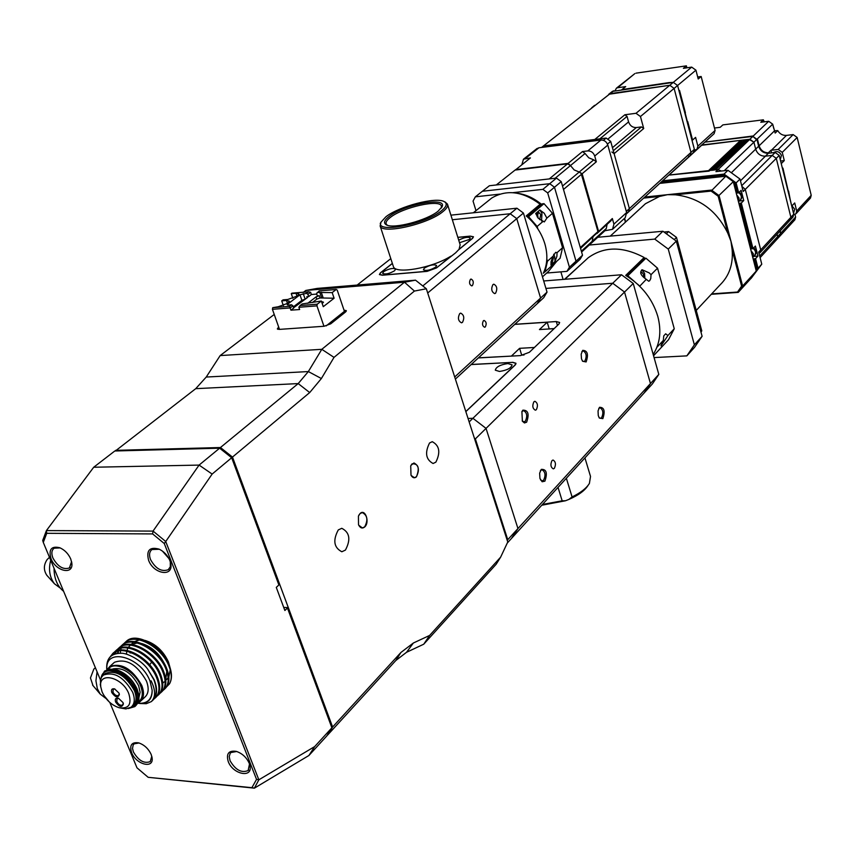 <?xml version="1.0" encoding="UTF-8"?>
<svg xmlns="http://www.w3.org/2000/svg" width="854" height="854" viewBox="0 0 854 854"><rect width="100%" height="100%" fill="white"/><g stroke="black" fill="none" stroke-linecap="round" stroke-linejoin="round"><path stroke-width="1.28" d="M554.363 468.323C556.135 464.373 555.687 461.608 553.029 460.028L551.994 460.584C550.222 464.523 550.67 467.287 553.317 468.878L554.363 468.323M536.344 409.696C538.169 405.703 537.678 402.896 534.882 401.284L533.91 401.786C532.085 405.778 532.565 408.586 535.362 410.208L536.344 409.696M544.905 481.165C547.638 473.009 546.421 469.081 541.255 469.39L539.632 473.223L539.952 478.464L542.13 481.752L544.905 481.165M540.539 479.948L542.279 480.877L543.635 480.161C545.877 475.187 545.311 471.707 541.948 469.721L540.379 470.693M526.619 422.207C529.437 414.115 528.188 410.091 522.883 410.144L521.901 411.607L522.381 421.214L524.452 422.954L526.619 422.207M522.2 420.883L524.057 421.844L525.338 421.193C527.655 416.154 527.035 412.621 523.502 410.593L521.869 411.671M586.132 361.936C588.652 354.399 587.52 350.535 582.716 350.343L581.168 354.164L581.489 358.787L582.577 361.242L586.132 361.936M582.332 360.858L583.848 361.541L584.905 360.986C586.997 356.193 586.399 352.819 583.111 350.866L581.83 351.688M602.849 418.641C605.305 411.041 604.194 407.273 599.508 407.305L598.046 410.913L598.27 415.567L599.327 418.044L602.849 418.641M599.081 417.649L600.501 418.3L601.632 417.691C603.661 412.973 603.105 409.653 599.978 407.732L598.739 408.479M658.808 374.404L633.23 283.485L624.53 292.057L650.46 383.542L644.044 393.064L650.46 383.542L658.808 374.404L652.413 383.894L511.439 538.479L517.951 528.551L486.043 428.388L472.924 418.289L468.035 418.46L472.924 418.289L612.724 283.25L545.919 288.417L612.724 283.25L624.53 292.057L486.043 428.388L517.951 528.551L650.46 383.542L624.53 292.057L612.724 283.25L621.52 274.764L543.699 280.977M512.678 362.363L471.237 364.477M512.656 362.277L515.955 363.26L515.175 365.021L465.846 411.628M478.336 357.933L520.534 355.595L529.384 352.275L558.932 324.029L559.648 322.556M557.459 325.438L556.296 321.552L514.845 324.296M556.296 321.552L559.616 322.46M392.36 263.384L380.436 272.8L379.4 274.561L382.421 275.223L427.117 271.358L436.597 267.889L450.912 256.147M458.779 249.678L472.604 238.33L473.479 236.782L470.223 236.12L457.829 237.327M455.385 379.08L537.262 303.65L540.582 298.057L454.712 376.988M357.164 285.065L390.801 258.645M427.705 292.975L516.755 218.645L510.201 213.746L422.805 285.951M510.201 213.746L452.342 219.745L510.201 213.746L516.926 208.205L523.438 213.062L516.755 218.645L540.582 298.057L516.755 218.645L510.201 213.746M485.307 326.922C486.769 323.847 486.353 321.691 484.058 320.442L483.385 320.773C481.912 323.837 482.329 326.004 484.624 327.253L485.307 326.922M472.39 285.599C473.895 282.493 473.447 280.304 471.066 279.044L470.437 279.343C468.931 282.439 469.369 284.628 471.75 285.898L472.39 285.599M462.494 322.353C464.629 317.966 464.021 314.891 460.68 313.119L459.719 313.578C457.573 317.955 458.182 321.04 461.523 322.823L462.494 322.353M495.587 293.2C497.604 288.93 497.007 285.919 493.804 284.179L492.929 284.596C490.901 288.865 491.498 291.876 494.701 293.627L495.587 293.2M537.241 216.873L537.017 215.144M450.901 215.155L516.926 208.205M554.492 187.239L576.012 261.175L573.525 265.316L576.012 261.175L554.492 187.239L549.72 183.695L554.492 187.239L547.692 192.919L569.426 267.206L582.524 255.218L561.227 181.624L554.492 187.239M475.988 210.65L473.052 201.085L475.336 196.836L482.403 191.264L549.72 183.695L482.403 191.264L489.385 185.745L556.466 178.102L542.888 189.353L547.692 192.919M547.03 292.132L540.582 298.057L537.262 303.65L543.71 297.704L547.03 292.132L523.438 213.062M537.924 217.802L537.241 213.756M541.553 204.405C534.049 198.171 525.979 194.456 517.343 193.25M475.336 196.836L499.761 194.125M512.902 192.673L542.888 189.353M569.426 267.206L566.939 271.358L580.047 259.338L582.524 255.218M566.939 271.358L546.699 273.034M544.852 271.86L543.315 273.259C547.425 264.559 547.948 254.738 544.863 243.817C541.5 232.896 535.277 223.599 526.224 215.913L540.134 204.245L540.806 205.035M540.134 204.245C522.797 191.285 506.668 189.204 491.765 198.021L488.445 200.679M542.471 276.845L548.481 271.423L556.765 261.271M555.036 261.431L556.904 256.328L557.032 252.667L555.655 252.336L553.072 256.211L551.097 261.527L550.958 265.103L555.036 261.431L554.673 256.52L553.638 254.246M539.856 209.977L535.682 213.5L538.298 218.25L544.308 221.923L546.87 218.122L544.212 213.222L539.856 209.977L541.97 213.457L541.521 220.951M552.965 256.424L553.467 257.598L552.143 262.829L550.947 262.295M537.113 216.692L538.575 212.208L540.742 214.493L539.685 219.638M553.072 256.211L547.457 261.228L546.816 259.082M543.923 271.946L545.001 271.85L547.457 261.228M545.001 271.85L560.085 258.282L562.562 247.735L557.032 252.667M562.562 247.735L552.474 213.319L546.87 218.122M542.845 221.56L537.145 226.449L528.573 216.66L527.26 216.788M537.871 228.915L537.145 226.449M552.474 213.319L544.03 203.658L528.573 216.66M537.379 213.383L538.159 218.08M527.035 216.596L542.215 203.85L544.03 203.658M612.948 228.936L625.224 217.685L626.622 212.529L607.813 145.073C606.532 141.657 604.237 139.971 600.938 140.035L538.927 147.774L536.654 148.799M555.143 178.251L570.472 165.569L568.113 163.392L582.471 151.564L587.776 150.923C591.096 150.88 593.413 152.578 594.726 156.026L596.338 161.769L593.733 159.847L579.226 172.028L582.14 173.746L596.338 161.769M580.56 248.418L612.339 218.528L613.919 224.132L612.531 229.32L604.942 230.729L606.329 228.445L592.196 241.319L591.085 243.369L604.942 230.729M521.869 164.683L523.459 159.207L530.419 157.905L515.346 170.031M568.113 163.392L515.667 169.604M567.558 163.851L549.261 178.924L496.302 184.955L515.09 170.063L567.558 163.851L570.472 165.569L574.187 169.946L579.226 172.028L574.187 169.946L570.472 165.569L585.075 153.485L582.471 151.564M585.075 153.485L588.748 157.798L593.733 159.847M598.494 231.082L582.14 173.746M562.508 186.055L579.226 172.028L581.158 173.458L597.949 231.573L596.818 233.654L610.941 220.834L612.339 218.528M607.087 224.335L606.329 228.445M581.606 252.015L590.541 243.86L592.196 241.319L592.943 237.166L592.196 241.319L581.361 251.193M561.227 181.624L556.466 178.102M597.949 231.573L580.314 247.564L563.491 189.471L581.585 174.205M581.862 263.608L564.526 279.311M662.266 342.337L663.323 340.426L663.75 335.889L665.672 333.786L667.903 335.537L661.081 345.859L662.266 342.337M639.71 286.218L646.307 279.343L644.29 277.849C640.436 274.646 639.71 271.956 642.133 269.757L649.264 272.917L651.026 274.668L657.548 268.188L645.912 258.186L644.183 258.335L626.26 275.735M644.845 278.308L644.578 273.291L641.866 269.8M643.681 277.304L643.532 274.315L641.77 272.287L640.735 273.301M634.554 281.585L627.818 275.778L645.912 258.186M639.646 285.962L637.479 284.104M627.818 275.778L626.505 275.885M653.556 355.744L668.533 339.7L674.254 328.758L657.548 268.188M667.903 335.537L674.254 328.758M656.907 347.268L663.323 340.426M646.307 279.343L648.709 281.222L649.648 280.742L650.78 278.575L651.026 274.668M660.932 345.742L662.832 341.29M653.193 354.453C660.057 343.639 661.583 330.946 657.793 316.375C652.541 299.06 641.845 285.407 625.704 275.404L644.162 257.502L644.386 258.314M584.563 261.121L588.171 257.791C604.141 246.272 622.801 246.176 644.162 257.502M633.23 283.485L621.52 274.764M563.106 279.429L560.875 271.86M589.26 245.034L654.751 239.099L662.917 231.242L676.336 241.138L702.105 336.295L694.58 347.3L686.84 355.872L654.079 357.58M597.757 237.284L662.917 231.242M676.336 241.138L668.255 249.08L694.377 344.824L702.105 336.295M686.84 355.872L694.377 344.824M668.255 249.08L654.751 239.099M711.67 293.893L737.536 292.036L741.603 286.122L732.166 249.891L730.949 241.202L727.811 233.206L718.182 196.239L711.126 191.082L675.439 194.808L667.54 194.669L659.437 196.473L643.649 198.117M641.866 207.031L645.464 203.711L659.437 196.473M700.985 332.174L701.774 330.85L676.485 237.401L674.254 239.6M676.485 237.401L668.607 231.594L666.355 233.782M701.774 330.85L700.888 331.822M668.607 231.594L663.985 232.021M732.166 249.891C733.266 264.238 729.209 275.938 719.986 284.969L696.245 310.418M675.439 194.808C699.191 197.658 716.645 210.468 727.811 233.206M624.594 218.261L625.63 221.976M644.823 197.05L711.499 190.079L719.079 195.619L742.617 286.015L738.251 292.378L711.275 294.31M737.536 292.036L738.251 292.378L751.915 277.358L756.26 271.038L733.298 181.667L725.815 176.223L711.126 191.082M725.815 176.223L659.768 183.386M733.298 181.667L718.182 196.239M756.26 271.038L742.617 286.015L741.603 286.122M625.427 222.168L624.391 218.453M791.968 205.878L794.7 209.145L793.537 213.383M780.3 232.672L780.364 230.676L780.3 232.672M793.814 214.567L795.971 213.778L796.697 211.002L794.711 202.942L791.743 206.113L782.926 168.131L782.477 168.59L781.25 163.658L784.282 160.595L782.253 152.375L797.156 137.462L793.163 134.59L786.459 135.391C782.723 135.605 779.809 134.003 777.727 130.598L775.176 133.075L772.689 124.161L768.696 121.289L760.775 122.271L763.359 119.827L722.879 124.887L720.221 127.31L714.456 128.025M790.548 201.256L788.584 191.029L790.548 201.256M784.901 178.433L782.926 168.131L784.901 178.433M790.388 219.83L793.014 216.98L793.74 214.205L779.222 155.417L775.154 152.482L768.365 153.261C763.551 153.325 760.316 150.977 758.651 146.247C760.199 150.763 763.262 153.112 767.874 153.304L768.333 152.845C763.722 152.663 760.658 150.315 759.11 145.799L757.583 139.693L757.124 140.141L752.876 136.394L753.335 135.946L704.86 142.148L752.876 136.394L730.533 139.074L753.335 135.946L768.696 121.289M788.466 220.812L790.163 220.065L790.889 217.279L776.286 158.353L772.219 155.407L765.408 156.175C760.583 156.229 757.338 153.891 755.673 149.14L758.651 146.247L757.583 139.693L759.11 145.799L774.375 130.993M782.253 152.375L778.207 149.45L770.938 150.272L768.333 152.845C763.722 152.663 760.658 150.315 759.11 145.799L758.651 146.247L756.911 139.309L752.876 136.394L753.335 135.946M796.195 213.543L810.478 198.064L811.215 195.32L797.156 137.462M780.012 235.971L794.914 219.745L795.618 217.055L794.957 214.386M778.122 236.932L779.809 236.195L780.503 233.462L795.618 217.055M764.255 121.844L763.359 119.827M777.727 130.598L774.311 130.737M770.938 150.272L771.589 152.887M780.599 161.011L784.282 160.595M753.708 247.863C756.42 250.275 756.857 252.688 755 255.111L754.84 255.293M753.228 248.375C755.939 250.788 756.377 253.2 754.53 255.634L754.039 256.019M775.251 240.049L776.937 239.312L777.642 236.579L777.055 234.263L777.642 236.579L780.503 233.462L779.809 236.195L777.151 239.088M759.996 252.731L760.711 249.891L745.286 189.396L741.88 186.353L745.286 189.396L760.711 249.891L759.089 253.713M760.22 252.496L790.163 220.065L790.889 217.279L776.286 158.353L772.219 155.407L765.408 156.175C760.583 156.229 757.338 153.891 755.673 149.14L753.922 142.191L749.065 139.351L718.075 169.583L668.895 175.038M721.416 171.035L718.075 169.583L721.416 171.035M748.253 140.12L747.453 139.544L715.609 169.861M746.652 140.312L745.852 139.736L744.357 140.216M712.588 170.266L713.965 170.042L745.852 139.736M742.532 141.828L740.557 140.366L701.625 145.287M709.172 171.099L668.906 175.102M773.575 152.663L773.767 152.482C777.033 150.72 779.595 151.681 781.442 155.385L780.278 159.709M752.758 257.396L753.399 253.862L750.997 250.564M752.758 257.406L754.456 255.57C756.281 253.179 755.854 250.798 753.175 248.429M731.526 172.561L755.673 149.14L753.922 142.191L749.865 139.255L701.753 144.988M760.092 257.641L776.937 239.312L777.642 236.579L759.697 256.061M739.329 192.129C742.243 194.659 742.67 197.199 740.621 199.772L740.471 199.921M738.838 192.62C741.752 195.15 742.179 197.701 740.13 200.274L739.628 200.647M779.222 155.417L743.193 191.488L740.012 179.062L736.127 182.895L738.667 192.79L736.255 193.164M738.881 203.401L741.293 203.028L743.749 200.551L741.133 190.335L738.667 192.79M741.293 203.028L752.993 248.631L750.591 248.973M753.164 258.986L755.566 258.655L757.957 256.061L755.395 246.059L752.993 248.631M755.566 258.655L758.032 268.273L761.768 264.174L758.683 252.09L793.74 214.205M755.971 269.896L756.783 268.412L758.032 268.273L751.018 278.479L761.768 264.174M662.587 180.802L724.043 174.099L727.971 170.309L740.012 179.062M725.153 176.287L723.616 175.326L724.043 174.099L736.127 182.895L735.016 183.631L733.469 182.329M756.783 268.412L754.52 259.595L753.345 259.691M750.517 248.663L751.691 248.567L740.237 203.978L739.062 204.095M736.169 192.833L737.354 192.716L735.016 183.631M723.616 175.326L661.145 182.126M752.876 136.394L715.93 171.633L727.971 170.309M757.957 256.061L753.676 256.413M743.749 200.551L739.276 201M738.198 192.961L737.354 192.716M740.237 203.978L740.824 203.209M754.52 259.595L755.096 258.826M752.523 248.802L751.691 248.567M738.464 201.779L739.094 198.139L736.671 194.797M738.475 201.811L740.066 200.199C742.083 197.669 741.656 195.16 738.785 192.684M469.156 421.929L472.924 418.289L486.043 428.388L475.358 438.903L507.746 539.717L517.951 528.551L511.439 538.479L507.265 543.059M474.322 437.985L475.358 438.903L474.749 439.319M507.052 539.813L507.746 539.717L507.308 540.603M412.087 463.829L410.71 465.921L411.009 475.219C412.621 477.941 414.436 478.475 416.453 476.831C419.837 467.853 418.375 463.519 412.087 463.829M411.158 475.486L414.436 477.717L416.378 476.778C419.698 470.17 418.887 465.558 413.966 462.964L411.009 465.291M360.057 513.553L358.434 516.104L358.531 524.783C360.26 528.135 362.32 528.85 364.733 526.939C370.06 522.221 365.192 508.237 360.057 513.553M358.733 525.21L362.416 527.953L364.658 526.886C368.234 520.033 367.423 515.25 362.235 512.571L360.025 513.617L358.787 515.304M435.871 462.142L433.085 463.498C425.858 459.58 424.673 452.748 429.541 443.002L432.252 441.689C439.49 445.542 440.696 452.353 435.871 462.142M345.432 550.072L341.846 551.759C333.903 547.606 332.718 540.336 338.28 529.928L341.771 528.306C349.713 532.373 350.93 539.621 345.432 550.072M344.023 310.173L346.34 310.653L345.571 311.977L330.722 323.826L324.082 326.26L279.226 329.398L277.326 328.929L278.703 327.125M414.425 291.065L404.486 282.215L415.524 280.176L426.349 288.769L414.425 291.065L334.021 357.378L321.382 378.536L309.703 392.562L232.48 457.071L220.439 447.528L298.195 383.585L308.347 371.565L321.809 349.318L404.486 282.215L305.807 290.445L303.49 292.207M274.241 314.453L220.172 355.574L206.23 377.052L195.726 388.666L115.375 450.976M334.021 357.378L321.809 349.318L220.172 355.574M415.524 280.176L317.229 288.406L305.807 290.445M500.625 557.16L496.206 564.195L423.733 644.204L406.547 652.296L395.84 660.484L327.573 735.091L332.601 727.021L400.921 652.477L413.347 643.019L429.626 635.429L500.625 557.16L507.756 542.012L426.349 288.769M332.601 727.021L232.48 457.071M220.439 447.528L115.642 450.346M423.733 644.204L429.626 635.429M278.18 327.53L278.564 328.641L279.098 328.235M344.397 311.294L344.301 310.162M278.564 328.641L277.881 329.313M346.169 311.368L344.674 311.272M554.171 328.576L549.207 328.897L547.211 322.236L514.748 324.381M478.443 357.837L511.514 356.097M534.273 347.61L553.968 328.779M534.23 347.482L519.606 348.325L511.482 356.011M547.211 322.236L539.45 329.569L553.926 328.651M524.046 354.976L521.687 355.104L519.606 348.325M499.505 371.458C507.137 370.273 511.332 368.053 512.08 364.818L507.831 363.548C500.22 364.733 496.035 366.953 495.299 370.188L499.505 371.458M465.814 411.543L514.994 365.032L515.741 363.324L512.549 362.374L471.13 364.573M105.65 698.252L100.26 694.131L97.335 688.666L95.926 680.745L97.057 671.767M92.979 685.57L90.449 677.948L93.844 669.066L95.007 668.074M109.365 702.052L103.953 695.519M63.623 591.32C57.314 586.239 54.122 578.553 54.037 568.273M60.175 588.011L54.453 583.784C49.585 577.24 48.336 569.404 50.706 560.245M47.216 575.724L46.789 575.254C43.479 570.098 43.586 564.868 47.141 559.562L48.358 558.367M441.454 210.821C446.685 206.583 447.592 203.519 444.176 201.608C436.02 196.655 399.096 206.305 385.923 216.767L380.98 222.168C374.511 233.889 425.025 224.57 441.454 210.821M445.233 202.11L447.453 204.095C448.211 206.113 446.642 208.675 442.735 211.771C427.907 224.239 381.93 234.583 380.147 226L381.001 222.125L380.243 223.492M459.516 242.717L469.454 239.43L470.308 237.924C467.843 236.665 463.989 237.423 458.726 240.198M424.353 268.113L423.413 269.789C426.253 271.102 430.341 270.216 435.668 267.121L436.597 265.477C433.757 264.164 429.679 265.039 424.353 268.113M383.627 271.689L382.624 273.387C385.367 274.636 389.36 273.75 394.623 270.729L395.605 269.053C392.872 267.804 388.88 268.679 383.627 271.689M389.136 216.425C384.172 220.279 383.254 223.097 386.403 224.869C393.513 229.267 426.979 220.428 438.113 211.173L442.062 206.753C447.475 196.399 403.963 204.469 389.136 216.425M441.326 208.034L441.433 206.07C439.906 198.982 403.035 207.212 390.406 217.375C386.883 220.065 385.485 222.286 386.2 224.047L387.289 225.232M392.392 263.491L380.617 272.789L379.614 274.486L382.539 275.127L427.235 271.262L436.405 267.91L455.609 252.837L459.046 249.325L460.157 244.788L447.592 204.533M459.046 249.325L472.422 238.351L473.265 236.846L470.116 236.206L457.851 237.401M393.235 266.096L393.395 266.576C395.253 274.465 431.836 268.113 450.261 256.542M566.362 478.251L572.073 496.932C580.677 492.769 586.452 488.264 589.409 483.407L590.52 476.447L584.937 457.883M542.482 504.447L562.167 500.807L558.036 487.388M588.054 485.392L588.032 485.435C584.819 490.612 578.425 495.277 568.871 499.43L572.073 496.932M562.167 500.807L565.476 500.764L568.871 499.43M565.476 500.764L541.746 505.248M279.493 329.377L272.426 309.308L272.725 307.675L278.19 306.778L288.076 303.17L289.346 301.163L286.464 300.501L281.713 300.886L283.08 299.85L287.841 299.466L297.651 295.9L298.9 293.925L296.007 293.274L291.267 293.669L291.94 293.157L308.604 291.78L310.621 292.292L307.92 294.352L306.575 293.328L308.604 291.78M322.139 303.373L323.485 302.209L321.52 301.569M272.725 307.675L289.495 306.362L291.566 304.782L292.922 305.828L290.157 307.942L272.426 309.308M287.979 305.059L287.659 304.141L287.232 304.825L288.193 305.049L291.566 304.782M287.659 304.141L299.967 294.79L306.575 293.328M292.879 298.302L291.267 293.669M283.357 305.572L281.713 300.886M316.727 294.086L311.379 294.523L310.621 292.292M326.143 325.908L344.418 311.336L337.223 290.104L336.177 289.495L319.182 290.904L316.578 293.648L317.346 295.879L319.279 295.719L316.001 296.914L307.686 303.33M321.328 301.024L302.209 303.949L300.138 305.529L317.25 304.195L321.328 301.024L323.271 306.682L334.095 298.227L332.174 292.602L336.177 289.495M332.174 292.602L317.165 292.452M317.25 304.195L316.951 305.86L298.868 307.269L299.658 309.522L290.947 310.183L289.495 306.362M323.965 326.271L316.951 305.86M290.947 310.183L293.701 308.07L292.922 305.828M293.296 306.917L301.889 300.341L299.967 294.79M305.358 299.135L301.889 300.341M293.605 307.782L307.344 297.619L307.75 296.957L306.767 296.733L308.689 296.584L307.92 294.352M308.689 296.584L311.379 294.523M334.095 298.227L320.047 297.95L316.77 299.146L312.383 302.529M300.138 305.529L298.868 307.269M323.068 302.743L321.809 302.433M690.31 155.46L693.416 152.61L694.366 149.322L677.596 85.496L673.283 82.379L612.361 91.41M688.559 156.314L690.032 155.706L690.982 152.407L674.116 88.4L669.792 85.272L608.731 94.282L612.638 91.186M627.06 116.379L628.576 121.898C629.996 125.741 632.579 127.63 636.326 127.556L641.482 126.894L643.713 128.516L640.457 116.528L636.006 113.294L624.85 114.767L627.06 116.379L599.839 138.85M596.786 140.547L594.779 139.48L542.77 146.493L613.823 90.727M626.921 212.625L628.448 212.016L629.387 208.589L614.111 153.656L611.838 151.991M628.725 211.76L690.032 155.706L690.982 152.407L674.116 88.4L669.792 85.272L610.204 93.598L541.575 147.443M694.494 150.123L696.928 149.407L697.878 146.119L695.594 137.377L692.06 140.547L679.549 90.417L679.015 90.866L677.596 85.496L673.283 82.379L668.789 82.635L621.947 89.585L625.694 86.606L617.581 87.748L634.543 73.839M687.203 122.026L687.726 121.556L692.594 140.077L687.726 121.556L687.203 122.026M686.894 67.808L686.381 65.843L636.006 73.166M697.206 149.151L714.125 133.683L715.086 130.438L701.166 76.497L697.697 76.988M686.381 65.843L683.392 68.32L691.687 67.114L695.935 70.177L698.209 78.995L701.166 76.497M615.179 90.535L616.396 88.208L617.581 87.748M685.399 112.696L679.549 90.417L679.015 90.866L684.865 113.166L685.399 112.696M668.789 82.635L630.113 88.442L668.789 82.635M626.815 213.521L628.448 212.016L629.387 208.589L694.366 149.322M607.461 144.102L610.706 141.401L629.387 208.589L626.302 211.397M610.706 141.401L606.137 138.06L544.297 145.799L542.343 147.347M123.008 702.564L123.382 703.92C122.005 707.774 119.411 707.144 115.621 702.031C114.724 699.042 115.664 697.761 118.428 698.22L123.008 702.564M118.706 698.316L117.062 698.604L116.763 701.593C118.514 704.625 120.467 705.767 122.613 704.998L123.232 703.194L123.382 703.92M119.005 693.096L119.368 694.43C118.023 698.188 115.503 697.579 111.81 692.605C110.935 689.658 111.863 688.42 114.575 688.879L119.005 693.096M114.852 688.975L113.262 689.253L112.952 692.156C114.649 695.092 116.539 696.191 118.61 695.466L119.218 693.715M138.295 702.031C142.661 698.828 143.429 693.427 140.6 685.815C135.017 670.764 114.009 660.153 108.148 669.258M107.23 669.557L109.728 666.558C121.535 662.469 132.21 668.746 141.743 685.367C144.54 692.797 143.963 698.252 140.003 701.721L137.921 702.917M129.21 708.265C136.736 706.546 138.786 700.686 135.359 690.694C128.826 673.005 103.185 663.494 101.188 677.809M100.815 678.684L104.412 671.351C116.229 667.284 126.936 673.582 136.512 690.245C139.319 697.697 138.754 703.152 134.804 706.621L128.303 708.564M135.711 705.788L137.91 702.949L138.924 699.116L138.839 695.519L137.206 689.594C132.733 679.923 125.89 673.326 116.678 669.803L117.34 669.995C126.211 673.4 132.797 679.752 137.11 689.061L138.465 693.491M117.34 669.995L109.376 669.002L104.188 671.522M128.826 693.768C122.634 677.105 98.338 671.18 100.719 686.723L102.106 691.943C105.789 699.736 111.33 704.966 118.727 707.624C128.623 709.215 131.986 704.603 128.826 693.768M100.74 686.894L100.388 680.2L101.669 676.966L103.462 675.066C114.201 671.361 123.937 677.094 132.669 692.263C135.231 699.052 134.718 704.027 131.121 707.176L125.922 708.927L119.325 707.785M70.743 559.007L71.843 563.266C73.487 575.318 55.766 571.326 51.026 558.687C48.432 549.4 51.368 545.749 59.823 547.756C64.712 549.965 68.352 553.723 70.743 559.007M60.186 547.905L54.144 548.215C51.603 550.189 51.187 553.445 52.905 557.982C57.752 566.629 63.26 569.96 69.43 567.953L71.576 561.622M151.158 754.445L152.065 757.679C154.136 769.187 136.106 764.672 131.612 752.662C129.328 745.147 131.676 741.88 138.658 742.863C144.23 744.773 148.404 748.627 151.158 754.445M139.021 742.969L134.163 743.834L133.16 745.019L132.519 748.446L133.405 751.958C138.519 760.658 144.134 763.871 150.251 761.608L151.766 756.249M249.261 763.369L249.923 765.558C253.179 778.538 232.854 774.589 228.21 761.458C226.032 753.559 228.776 750.207 236.43 751.413C242.301 753.474 246.571 757.455 249.261 763.369M236.729 751.499L230.943 752.523L230.217 753.313L229.224 756.58L230.057 760.722C235.448 769.956 241.468 773.244 248.13 770.554L249.507 764.074M169.882 560.587L170.736 563.576C173.714 577.379 153.539 574.219 148.585 560.245C146.151 550.296 149.653 546.592 159.09 549.133C164.032 551.535 167.63 555.356 169.882 560.587M159.378 549.261L151.98 549.528C149.365 551.631 148.884 554.961 150.517 559.509C155.599 568.7 161.513 572.095 168.259 569.703L170.298 566.768L170.309 561.815M162.377 551.033L168.975 558.612M132.124 706.237L132.872 705.532C136.469 702.383 136.982 697.408 134.42 690.63C125.709 675.482 115.984 669.749 105.234 673.454L104.209 674.382M138.978 697.44L140.12 692.188L138.626 685.687C131.452 672.642 122.837 667.07 112.771 668.949M141.113 700.686L144.668 697.334C148.617 693.864 149.204 688.42 146.429 681.001C136.939 664.412 126.285 658.167 114.468 662.277L113.336 663.291M170.042 667.614L168.462 661.989C163.327 650.897 155.513 643.702 145.02 640.415M139.522 639.924L134.377 641.621M164.854 664.583C159.698 653.876 152.055 646.884 141.913 643.596M137.302 642.966L131.345 644.45M130.395 645.101L128.335 647.311M127.908 648.026L126.936 650.438M126.744 651.239L126.456 654.143M106.75 669.504L106.75 669.504C106.248 660.708 108.885 653.182 121.674 653.235C126.958 653.096 141.017 659.843 147.603 669.013L153.869 679.741C157.542 689.594 156.762 696.832 151.521 701.454L151.35 701.593C155.727 697.035 155.652 690.107 151.105 680.819L150.069 681.225C140.899 656.235 104.455 646.841 106.921 669.685M137.772 703.216C147.134 703.974 151.927 699.672 152.161 690.31C152.247 699.928 147.432 704.251 137.74 703.28M166.893 686.52L169.519 683.83C172.06 679.133 171.825 673.112 168.825 665.746C161.619 647.289 135.989 633.038 125.538 642.016L123.595 643.841M123.275 644.236L122.335 645.603M122.079 646.072L121.343 647.674M121.151 648.207L120.649 650.075M120.531 650.695L120.275 653.161M169.519 683.83C172.188 678.994 172.092 672.845 169.231 665.373C162.356 646.627 137.12 632.056 126.968 640.735L125.485 642.059M118.076 653.257L118.578 650.94M118.759 650.374L119.432 648.698M119.677 648.229L120.574 646.788M120.873 646.382L123.147 644.162C133.587 635.184 159.25 649.467 166.487 667.935C170.181 677.286 169.658 684.246 164.918 688.794M163.317 690.171L163.829 689.786C168.911 685.303 169.551 678.247 165.761 668.618C158.524 650.15 132.85 635.856 122.4 644.823L120.457 646.659M120.136 647.044L119.197 648.432M118.941 648.891L118.204 650.513M118.012 651.047L117.425 653.342M115.429 653.78L116.283 651.538M116.528 651.058L117.425 649.616M117.724 649.211L119.998 646.98C130.448 638.002 156.143 652.328 163.402 670.828C167.117 680.19 166.605 687.15 161.865 691.697M160.253 693.074L160.776 692.69C165.847 688.207 166.477 681.15 162.676 671.511C155.407 653.011 129.701 638.675 119.25 647.652L117.297 649.478M116.977 649.873L116.037 651.26M115.781 651.73L114.831 653.972M112.92 654.815L114.255 652.456M114.564 652.04L116.838 649.809C127.289 640.831 153.026 655.199 160.306 673.721C164.032 683.093 163.53 690.064 158.791 694.612M157.168 695.989L157.702 695.604C162.772 691.121 163.392 684.054 159.581 674.404C152.279 655.883 126.541 641.503 116.091 650.481L114.137 652.317M113.817 652.712L112.322 655.167M110.027 657.078L113.667 652.648C124.118 643.681 149.888 658.082 157.2 676.624C160.947 686.018 160.445 692.989 155.706 697.537M154.083 698.914L154.617 698.529C159.687 694.056 160.306 686.979 156.463 677.318C149.14 658.765 123.36 644.354 112.92 653.321L108.97 658.402M161.491 691.996L160.552 692.658M160.104 692.925L158.545 693.64M155.343 697.835L154.382 698.508M147.603 669.013L154.083 679.549C157.83 688.932 157.349 695.903 152.642 700.451M139.821 703.515L146.269 703.696L151.35 701.593M287.435 608.005L284.873 610.503L276.29 587.403L278.884 584.947L231.68 457.744L212.144 474.066L165.729 541.511L258.847 779.809L314.667 746.588L331.886 727.8L287.264 607.546L283.741 607.44M163.061 682.869L164.107 681.908M165.761 679.453L166.776 671.49M220.46 448.756L231.68 457.744L219.627 448.19L114.81 450.987L93.705 467.245L46.415 530.59L153.026 531.103L199.089 465.088L219.627 448.19L220.46 448.756M166.413 679.709L168.163 677.895M168.857 676.806L170.266 669.782M109.814 702.458L136.982 767.821L148.158 777.311L251.898 787.687L256.542 779.382L164.288 543.55L152.631 533.921L46.724 533.312L43.287 542.407L100.452 679.923M331.886 727.8L326.868 735.87L308.902 755.502L254.396 788.157L148.158 777.311M212.144 474.066L199.089 465.088L93.705 467.245M150.069 681.225L152.161 690.31M43.287 542.407L42.7 540.443L46.415 530.59L46.724 533.312M153.069 531.081L165.729 541.511M308.902 755.502L314.667 746.588M258.847 779.809L254.396 788.157M152.631 533.921L153.026 531.103M165.697 541.511L164.288 543.55M258.826 779.841L256.542 779.382M254.204 788.071L251.898 787.687M587.776 150.923L600.938 140.035M607.813 145.073L594.726 156.026M613.919 224.132L626.622 212.529M538.927 147.774L525.317 158.524M773.681 128.217L772.934 125.175M796.697 211.002L811.215 195.32M724.235 170.715L772.689 124.161M778.207 149.45L793.163 134.59M771.429 150.229L786.459 135.391M741.71 185.713L775.154 152.482M740.461 180.813L768.365 153.261M712.812 170.17L744.72 139.864M712.055 170.256L741.934 141.903M710.816 170.394L741.336 141.465M709.802 170.501L741.165 140.803M708.553 170.64L740.557 140.366M669.12 175.017L701.977 144.966M694.217 151.596L696.127 149.856M309.703 392.562L298.195 383.585L195.726 388.666M321.382 378.536L308.347 371.565L206.23 377.052M400.921 652.477L395.84 660.484M413.347 643.019L406.547 652.296M297.053 296.317L296.007 293.274M287.531 303.554L286.464 300.501M305.145 299.146L303.234 293.595M307.13 297.779L306.767 296.733M320.047 297.95L319.279 295.719M321.648 297.822L319.738 292.239M323.143 297.79L321.232 292.196M316.77 299.146L316.001 296.914M591.993 107.529L594.555 105.384M636.006 113.294L691.687 67.114M640.457 116.528L695.935 70.177M594.779 139.48L624.85 114.767M613.3 150.742L641.482 126.894M643.713 128.516L614.111 153.656M628.576 121.898L608.507 138.583M636.326 127.556L612.446 147.678M697.878 146.119L715.086 130.438M693.48 145.938L693.064 144.337M696.576 72.665L696.362 71.821M603.415 140.312L606.137 138.06M152.161 655.167L153.015 655.989M491.765 198.021L473.319 212.795M523.459 159.207L537.081 148.457M588.171 257.791L564.868 279.29M645.464 203.711L610.268 236.131M772.721 124.289L773.756 128.495M712.663 170.192L744.507 139.96M668.992 175.027L701.764 145.052M515.773 363.43L515.944 363.964M132.039 652.979L129.957 652.872M93.844 669.066L95.392 667.753M92.584 685.111L100.26 694.131M46.789 575.254L54.453 583.784M47.141 559.562L49.479 557.299M444.176 201.608L445.532 202.249M380.147 226L393.395 266.576M441.369 207.97L442.062 206.753M591.715 107.743L594.747 105.352M616.396 88.208L634.832 73.615M692.658 142.821L693.683 146.696M695.925 70.135L696.843 73.7M119.229 693.747L119.368 694.43M100.719 686.723L100.249 684.171M71.64 562.092L71.843 563.266M151.798 756.463L152.065 757.679M249.592 764.405L249.923 765.558M170.448 562.498L170.736 563.576M248.685 769.966L248.13 770.554M70.081 567.419L69.43 567.953M168.996 569.063L168.259 569.703M105.234 673.454L103.462 675.066M105.127 670.71L104.412 671.351M114.468 662.277L109.728 666.558M133.544 642.272L131.153 644.428M126.968 640.735L125.538 642.016M123.147 644.162L122.4 644.823M119.998 646.98L119.25 647.642M116.838 649.809L116.091 650.481M113.667 652.648L112.92 653.321M151.66 662.17L149.631 664.786"/></g></svg>
